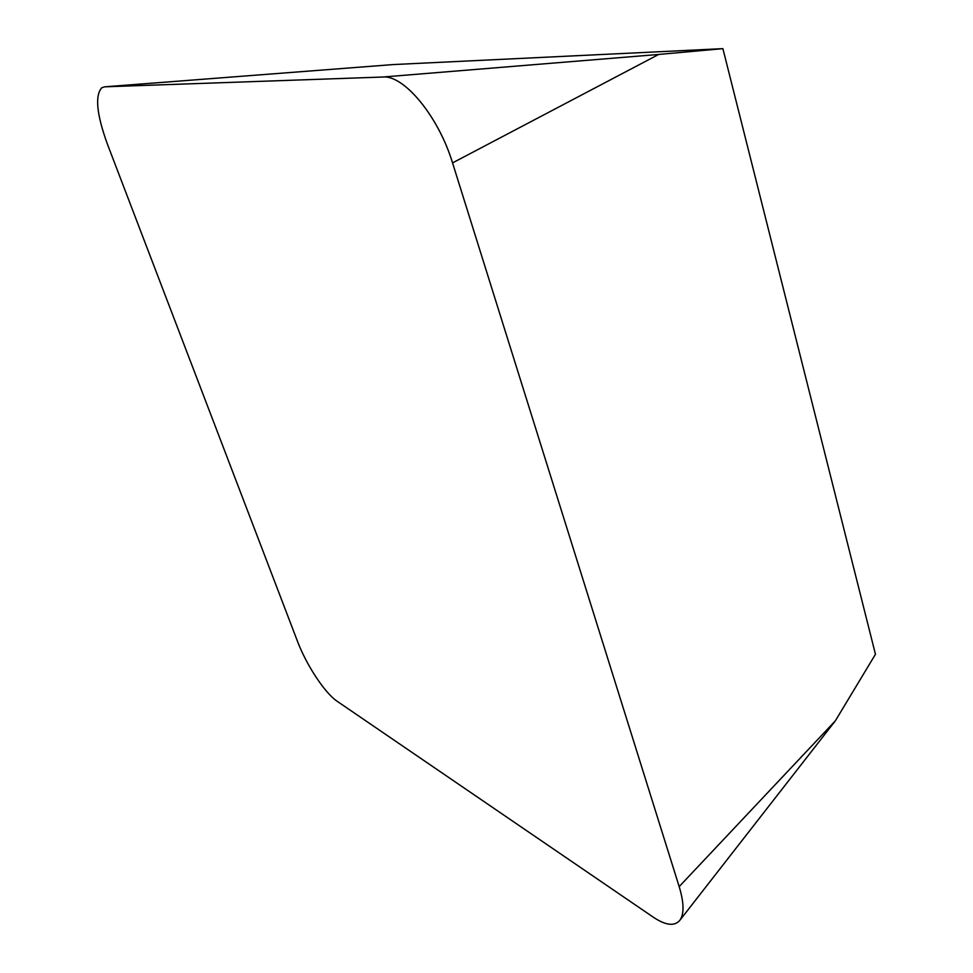 <?xml version="1.0" encoding="UTF-8"?>
<svg xmlns="http://www.w3.org/2000/svg" width="973" height="973" viewBox="0 0 973 973"><rect width="100%" height="100%" fill="white"/><g stroke="black" fill="none" stroke-linecap="round" stroke-linejoin="round"><path stroke-width="1.46" d="M104.695 86.816L393.189 64.571L722.89 48.65L875.457 654.282L835.32 720.859L679.981 920.142C684.287 913.793 684.019 902.628 679.178 886.622L452.542 162.892C438.628 116.651 404.075 74.885 382.9 77.025L104.695 86.816L101.776 87.752C94.795 95.634 96.655 114.388 107.358 144.004L297.422 641.134C306.373 664.997 324.921 693.202 337.266 701.351L653.187 917.113C665.787 925.542 674.727 926.551 679.981 920.142M452.542 162.892L658.672 54.452L722.89 48.65M679.178 886.622L835.32 720.859M382.9 77.025L658.672 54.452"/></g></svg>
